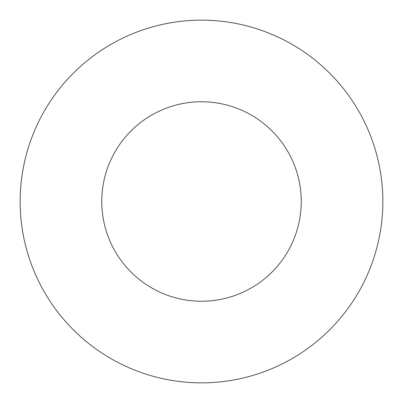<?xml version="1.0" encoding="UTF-8"?>
<svg xmlns="http://www.w3.org/2000/svg" width="403" height="403" viewBox="0 0 403 403"><rect width="100%" height="100%" fill="white"/><g stroke="black" fill="none" stroke-linecap="round" stroke-linejoin="round"><path stroke-width="0.3" stroke-dasharray="2.02 1.51" d="M301.243 201.5A99.743 99.743 0 0 0 201.5 101.758A99.743 99.743 0 0 0 101.758 201.5A99.743 99.743 0 0 0 201.5 301.243A99.743 99.743 0 0 0 301.243 201.5M382.85 201.5A181.35 181.35 0 0 0 201.5 20.15A181.35 181.35 0 0 0 20.15 201.5A181.35 181.35 0 0 0 201.5 382.85A181.35 181.35 0 0 0 382.85 201.5"/><path stroke-width="0.6" d="M301.243 201.5A99.743 99.743 0 0 0 201.5 101.758A99.743 99.743 0 0 0 101.758 201.5A99.743 99.743 0 0 0 201.5 301.243A99.743 99.743 0 0 0 301.243 201.5M382.85 201.5A181.35 181.35 0 0 0 201.5 20.15A181.35 181.35 0 0 0 20.15 201.5A181.35 181.35 0 0 0 201.5 382.85A181.35 181.35 0 0 0 382.85 201.5"/></g></svg>
